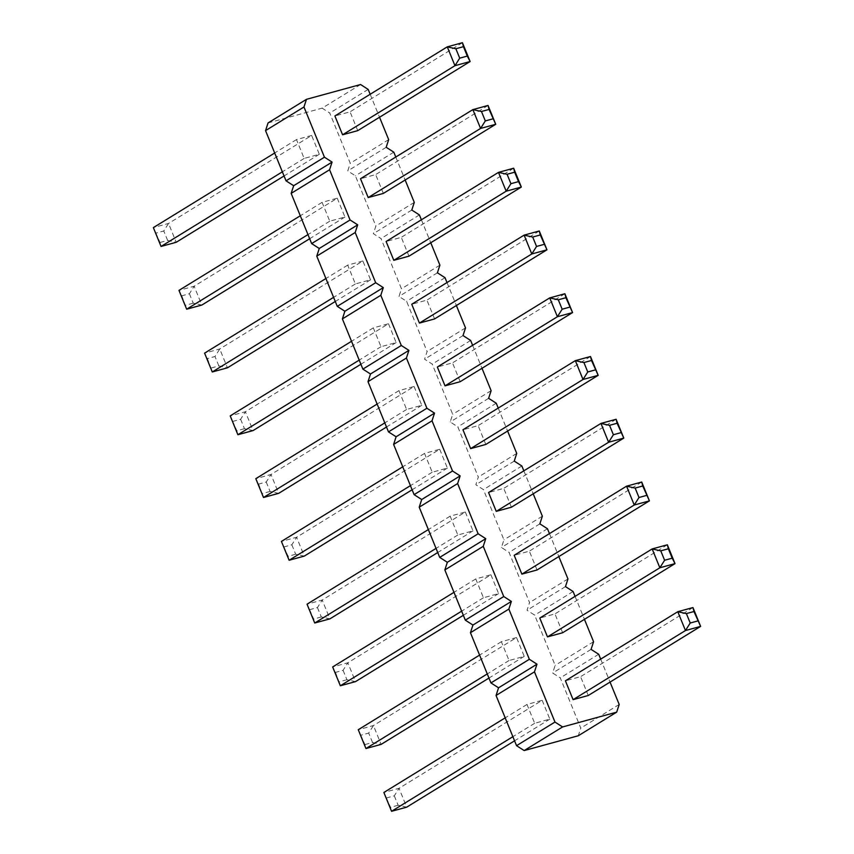<?xml version="1.0" encoding="UTF-8"?>
<svg xmlns="http://www.w3.org/2000/svg" width="854" height="854" viewBox="0 0 854 854"><rect width="100%" height="100%" fill="white"/><g stroke="black" fill="none" stroke-linecap="round" stroke-linejoin="round"><path stroke-width="0.64" stroke-dasharray="4.27 3.2" d="M360.569 84.525L322.15 108.148L329.761 113.048L350.257 163.253L347.759 170.917L355.381 175.807L375.867 226.011L373.369 233.676L380.991 238.565L401.476 288.78L398.989 296.434L406.6 301.334L427.096 351.538L424.598 359.203L432.22 364.092L452.705 414.297L450.207 421.961L457.829 426.851L478.315 477.066L475.827 484.72L483.439 489.62L503.935 539.824L501.437 547.489L509.059 552.378L529.544 602.582L527.046 610.247L534.668 615.136L555.153 665.351L552.666 673.005L560.277 677.895L580.773 728.11L578.275 735.764M368.181 89.414L329.761 113.048M268.039 122.955L322.15 108.148M388.677 139.629L350.257 163.253M370.166 94.271L379.539 117.244M395.776 157.029L405.148 180.002M421.396 219.798L430.768 242.76M447.005 282.557L456.378 305.529M472.614 345.315L481.987 368.287M498.234 408.084L507.607 431.046M523.844 470.842L533.216 493.815M549.453 533.601L558.826 556.573M575.062 596.37L584.446 619.331M600.682 659.128L610.055 682.1M485.809 444.454L478.123 425.623L462.953 429.775M460.199 381.695L452.513 362.865L437.344 367.017M434.59 318.926L426.904 300.106L411.735 304.248M537.038 569.981L529.352 551.15L514.183 555.303M511.418 507.212L503.743 488.381L488.573 492.534M588.257 695.498L580.581 676.667L565.412 680.819M562.647 632.739L554.961 613.909L539.792 618.061M357.751 130.641L350.065 111.821L334.896 115.963M408.97 256.168L401.284 237.337L386.115 241.49M383.361 193.41L375.675 174.579L360.505 178.732M439.703 449.257L447.389 468.077L432.22 472.23L424.534 453.41L439.703 449.257L296.594 537.273L281.425 541.425L288.097 556.285L289.111 560.256M414.094 386.488L421.78 405.319L406.611 409.472L398.925 390.641L414.094 386.488L270.985 474.514L255.816 478.667L258.645 484.101L263.502 497.487M388.485 323.73L396.171 342.561L381.001 346.713L373.315 327.883L388.485 323.73L245.376 411.745L230.206 415.898L236.878 430.758L237.882 434.729M490.933 574.774L498.619 593.605L483.449 597.757L475.763 578.927L490.933 574.774L347.824 662.8L332.654 666.953L335.483 672.386L340.34 685.773M465.323 512.016L472.999 530.846L457.829 534.999L450.154 516.168L465.323 512.016L322.214 600.031L307.045 604.184L313.717 619.043L314.72 623.014M542.162 700.301L549.837 719.132L534.668 723.285L526.993 704.454L542.162 700.301L399.042 788.317L383.873 792.469L390.556 807.329L391.559 811.3M516.542 637.543L501.373 641.696L509.059 660.516L524.228 656.363L516.542 637.543L373.433 725.558L358.264 729.711L364.936 744.571L365.95 748.542M311.646 135.444L296.477 139.597L304.163 158.428L319.332 154.275L311.646 135.444L168.537 223.46L153.368 227.612L160.04 242.472L161.043 246.443M362.865 260.972L347.695 265.124L355.381 283.944L370.551 279.802L362.865 260.972L219.756 348.987L204.586 353.14L207.426 358.584L212.272 371.97M337.255 198.203L344.941 217.033L329.772 221.186L322.086 202.355L337.255 198.203L194.146 286.229L178.977 290.381L181.806 295.815L186.663 309.201M386.179 147.283L347.759 170.917M393.801 152.172L355.381 175.807M414.286 202.387L375.867 226.011M411.788 210.041L373.369 233.676M419.41 214.941L380.991 238.565M439.895 265.146L401.476 288.78M437.408 272.81L398.989 296.434M445.019 277.699L406.6 301.334M465.515 327.904L427.096 351.538M463.017 335.569L424.598 359.203M470.639 340.458L432.22 364.092M491.125 390.673L452.705 414.297M488.627 398.327L450.207 421.961M496.249 403.227L457.829 426.851M516.734 453.431L478.315 477.066M514.247 461.096L475.827 484.72M521.858 465.985L483.439 489.62M542.354 516.19L503.935 539.824M539.856 523.854L501.437 547.489M547.467 528.743L509.059 552.378M567.963 578.959L529.544 602.582M565.465 586.613L527.046 610.247M573.087 591.512L534.668 615.136M593.573 641.717L555.153 665.351M591.075 649.382L552.666 673.005M598.697 654.271L560.277 677.895M619.193 704.475L580.773 728.11M590.498 356.513L478.123 425.623M564.889 293.744L452.513 362.865M539.28 230.986L426.904 300.106M641.728 482.03L529.352 551.15M616.118 419.271L503.743 488.381M692.957 607.557L580.581 676.667M667.337 544.799L554.961 613.909M462.441 42.7L350.065 111.821M513.66 168.227L401.284 237.337M488.05 105.458L375.675 174.579M432.22 472.23L410.432 485.638M424.534 453.41L402.746 466.807M447.389 468.077L412.119 489.78M291.844 544.788L295.687 554.203L304.28 556.103L296.594 537.273L291.844 544.788L284.254 546.87M406.611 409.472L384.812 422.879M398.925 390.641L377.137 404.049M421.78 405.319L386.51 427.011M266.234 482.03L270.077 491.445L278.671 493.345L270.985 474.514L266.234 482.03L258.645 484.101M381.001 346.713L359.203 360.11M373.315 327.883L351.517 341.29M396.171 342.561L360.89 364.252M240.614 419.271L244.457 428.676L253.051 430.576L245.376 411.745L240.614 419.271L233.035 421.342M483.449 597.757L461.651 611.165M475.763 578.927L453.965 592.334M498.619 593.605L463.348 615.296M343.073 670.315L346.916 679.731L355.51 681.62L347.824 662.8L343.073 670.315L335.483 672.386M457.829 534.999L436.042 548.396M450.154 516.168L428.356 529.565M472.999 530.846L437.728 552.538M317.453 607.557L321.296 616.962L329.89 618.862L322.214 600.031L317.453 607.557L309.874 609.628M534.668 723.285L512.88 736.682M526.993 704.454L505.194 717.851M549.837 719.132L514.567 740.824M394.292 795.843L398.135 805.247L406.728 807.147L399.042 788.317L394.292 795.843L386.713 797.914M509.059 660.516L487.271 673.923M524.228 656.363L488.958 678.065M501.373 641.696L479.585 655.093M364.936 744.571L372.525 742.489L381.119 744.389L373.433 725.558L368.682 733.074L361.093 735.155M304.163 158.428L282.364 171.825M319.332 154.275L284.051 175.967M296.477 139.597L274.678 153.005M160.04 242.472L167.619 240.401L176.212 242.29L168.537 223.46L163.776 230.986L156.197 233.057M355.381 283.944L333.594 297.352M370.551 279.802L335.28 301.494M347.695 265.124L325.908 278.521M211.258 367.999L218.848 365.918L227.442 367.818L219.756 348.987L215.005 356.502L207.426 358.584M329.772 221.186L307.974 234.594M322.086 202.355L300.298 215.763M344.941 217.033L309.671 238.725M189.396 293.744L193.239 303.159L201.832 305.059L194.146 286.229L189.396 293.744L181.806 295.815M295.687 554.203L288.097 556.285M270.077 491.445L262.488 493.516M244.457 428.676L236.878 430.758M346.916 679.731L339.326 681.802M321.296 616.962L313.717 619.043M398.135 805.247L390.556 807.329M372.525 742.489L368.682 733.074M167.619 240.401L163.776 230.986M218.848 365.918L215.005 356.502M193.239 303.159L185.649 305.23"/><path stroke-width="1.28" d="M610.055 682.1L619.193 704.475L616.695 712.14L562.583 726.946L554.972 722.057L534.476 671.842L536.974 664.188L529.363 659.288L508.867 609.083L511.365 601.419L503.743 596.53L483.257 546.325L485.755 538.66L478.133 533.771L457.637 483.556L460.135 475.902L452.524 471.002L432.028 420.798L434.526 413.133L426.904 408.244L406.419 358.039L408.917 350.375L401.295 345.486L380.809 295.27L383.297 287.617L375.685 282.717L355.189 232.512L357.687 224.848L350.065 219.958L329.58 169.754L332.078 162.089L324.456 157.2L303.971 106.985L306.458 99.331L360.569 84.525L368.181 89.414L370.166 94.271M306.458 99.331L268.039 122.955L265.551 130.619L286.037 180.824L293.659 185.724L291.161 193.378L311.646 243.593L319.268 248.482L316.77 256.136L337.266 306.351L344.877 311.24L342.39 318.905L362.875 369.109L370.497 374.009L367.999 381.663L388.485 431.878L396.107 436.768L393.609 444.422L414.105 494.637L421.716 499.526L419.218 507.191L439.714 557.395L447.336 562.284L444.838 569.949L465.323 620.153L472.945 625.053L470.447 632.707L490.943 682.922L498.555 687.812L496.057 695.476L516.553 745.681L524.164 750.57L578.275 735.764L616.695 712.14M379.539 117.244L388.677 139.629L386.179 147.283L393.801 152.172L395.776 157.029M405.148 180.002L414.286 202.387L411.788 210.041L419.41 214.941L421.396 219.798M430.768 242.76L439.895 265.146L437.408 272.81L445.019 277.699L447.005 282.557M456.378 305.529L465.515 327.904L463.017 335.569L470.639 340.458L472.614 345.315M481.987 368.287L491.125 390.673L488.627 398.327L496.249 403.227L498.234 408.084M507.607 431.046L516.734 453.431L514.247 461.096L521.858 465.985L523.844 470.842M533.216 493.815L542.354 516.19L539.856 523.854L547.467 528.743L549.453 533.601M558.826 556.573L567.963 578.959L565.465 586.613L573.087 591.512L575.062 596.37M584.446 619.331L593.573 641.717L591.075 649.382L598.697 654.271L600.682 659.128M470.639 448.606L462.953 429.775L575.329 360.655L583.922 362.555L587.765 371.97L583.015 379.486L470.639 448.606L485.809 444.454L598.184 375.333L590.498 356.513L575.329 360.655L583.015 379.486L598.184 375.333L591.512 360.484L583.922 362.555M445.03 385.848L437.344 367.017L549.72 297.897L558.313 299.797L562.156 309.212L557.406 316.727L445.03 385.848L460.199 381.695L572.575 312.575L564.889 293.744L549.72 297.897L557.406 316.727L572.575 312.575L565.903 297.715L558.313 299.797M419.41 323.079L411.735 304.248L524.11 235.138L532.704 237.038L536.547 246.443L531.786 253.969L419.41 323.079L434.59 318.926L546.955 249.816L539.28 230.986L524.11 235.138L531.786 253.969L546.955 249.816L540.283 234.957L532.704 237.038M521.869 574.123L514.183 555.303L626.558 486.182L635.152 488.082L638.995 497.498L634.244 505.013L521.869 574.123L537.038 569.981L649.414 500.86L641.728 482.03L626.558 486.182L634.244 505.013L649.414 500.86L642.742 486.001L635.152 488.082M496.249 511.365L488.573 492.534L600.949 423.424L609.542 425.324L613.385 434.729L608.624 442.255L496.249 511.365L511.418 507.212L623.794 438.102L616.118 419.271L600.949 423.424L608.624 442.255L623.794 438.102L617.122 423.242L609.542 425.324M573.087 699.65L565.412 680.819L677.788 611.71L686.381 613.599L690.224 623.014L685.463 630.54L573.087 699.65L588.257 695.498L700.632 626.388L692.957 607.557L677.788 611.71L685.463 630.54L700.632 626.388L693.96 611.528L686.381 613.599M547.478 636.892L562.647 632.739L675.023 563.619L659.854 567.771L547.478 636.892L539.792 618.061L652.168 548.941L660.761 550.841L664.604 560.256L659.854 567.771L652.168 548.941L667.337 544.799L668.351 548.77L660.761 550.841M342.582 134.793L357.751 130.641L470.127 61.531L454.958 65.683L342.582 134.793L334.896 115.963L447.272 46.853L455.865 48.753L459.708 58.157L454.958 65.683L447.272 46.853L462.441 42.7L463.444 46.671L455.865 48.753M393.801 260.321L408.97 256.168L521.346 187.047L506.176 191.2L393.801 260.321L386.115 241.49L498.49 172.38L507.084 174.269L510.927 183.685L506.176 191.2L498.49 172.38L513.66 168.227L514.674 172.198L507.084 174.269M368.191 197.562L360.505 178.732L472.881 109.611L481.475 111.511L485.318 120.926L480.567 128.442L368.191 197.562L383.361 193.41L495.736 124.289L488.05 105.458L472.881 109.611L480.567 128.442L495.736 124.289L489.064 109.429L481.475 111.511M303.971 106.985L265.551 130.619M324.456 157.2L286.037 180.824M332.078 162.089L293.659 185.724M329.58 169.754L291.161 193.378M350.065 219.958L311.646 243.593M357.687 224.848L319.268 248.482M355.189 232.512L316.77 256.136M375.685 282.717L337.266 306.351M383.297 287.617L344.877 311.24M380.809 295.27L342.39 318.905M401.295 345.486L362.875 369.109M408.917 350.375L370.497 374.009M406.419 358.039L367.999 381.663M426.904 408.244L388.485 431.878M434.526 413.133L396.107 436.768M432.028 420.798L393.609 444.422M452.524 471.002L414.105 494.637M460.135 475.902L421.716 499.526M457.637 483.556L419.218 507.191M478.133 533.771L439.714 557.395M485.755 538.66L447.336 562.284M483.257 546.325L444.838 569.949M503.743 596.53L465.323 620.153M511.365 601.419L472.945 625.053M508.867 609.083L470.447 632.707M529.363 659.288L490.943 682.922M536.974 664.188L498.555 687.812M534.476 671.842L496.057 695.476M554.972 722.057L516.553 745.681M562.583 726.946L524.164 750.57M664.604 560.256L672.194 558.185L675.023 563.619L667.337 544.799M459.708 58.157L467.287 56.086L470.127 61.531L462.441 42.7M510.927 183.685L518.517 181.614L521.346 187.047L513.66 168.227M410.432 485.638L289.111 560.256L281.425 541.425L402.746 466.807M412.119 489.78L304.28 556.103L289.111 560.256M384.812 422.879L263.502 497.487L255.816 478.667L377.137 404.049M386.51 427.011L278.671 493.345L263.502 497.487M359.203 360.11L237.882 434.729L230.206 415.898L351.517 341.29M360.89 364.252L253.051 430.576L237.882 434.729M461.651 611.165L340.34 685.773L332.654 666.953L453.965 592.334M463.348 615.296L355.51 681.62L340.34 685.773M436.042 548.396L314.72 623.014L307.045 604.184L428.356 529.565M437.728 552.538L329.89 618.862L314.72 623.014M512.88 736.682L391.559 811.3L383.873 792.469L505.194 717.851M514.567 740.824L406.728 807.147L391.559 811.3M487.271 673.923L365.95 748.542L358.264 729.711L479.585 655.093M488.958 678.065L381.119 744.389L365.95 748.542M282.364 171.825L161.043 246.443L153.368 227.612L274.678 153.005M284.051 175.967L176.212 242.29L161.043 246.443M333.594 297.352L212.272 371.97L204.586 353.14L325.908 278.521M335.28 301.494L227.442 367.818L212.272 371.97M307.974 234.594L186.663 309.201L178.977 290.381L300.298 215.763M309.671 238.725L201.832 305.059L186.663 309.201M590.498 356.513L591.512 360.484M595.355 369.899L587.765 371.97M564.889 293.744L565.903 297.715M569.746 307.13L562.156 309.212M539.28 230.986L540.283 234.957M544.126 244.372L536.547 246.443M641.728 482.03L642.742 486.001M646.574 495.416L638.995 497.498M616.118 419.271L617.122 423.242M620.965 432.658L613.385 434.729M692.957 607.557L693.96 611.528M697.803 620.943L690.224 623.014M672.194 558.185L668.351 548.77M467.287 56.086L463.444 46.671M518.517 181.614L514.674 172.198M488.05 105.458L489.064 109.429M492.907 118.845L485.318 120.926"/></g></svg>
